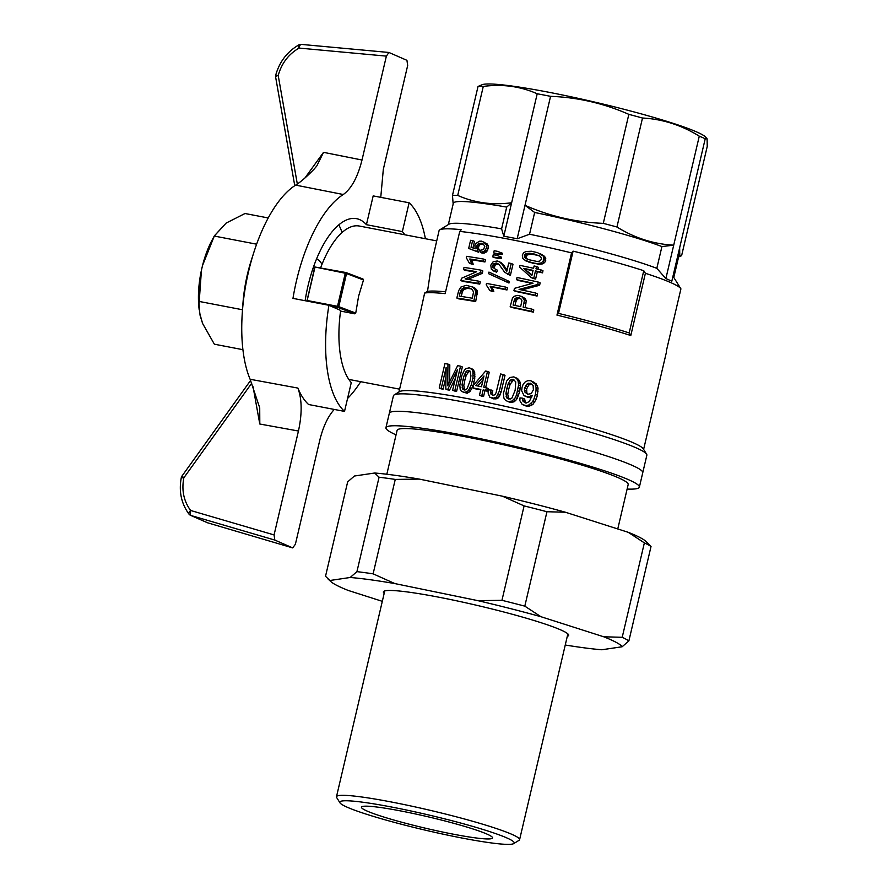 <?xml version="1.0" encoding="UTF-8"?>
<svg xmlns="http://www.w3.org/2000/svg" width="888" height="888" viewBox="0 0 888 888"><rect width="100%" height="100%" fill="white"/><g stroke="black" fill="none" stroke-linecap="round" stroke-linejoin="round"><path stroke-width="1.33" d="M242.924 349.683L214.363 344.2L202.586 323.443L214.363 344.2L242.924 349.683M245.01 213.509L268.209 217.96L245.01 213.509L226.129 223.088L214.263 236.053L256.621 244.189L214.263 236.053L202.531 265.501L201.443 270.185L198.934 301.398L242.502 309.757L198.934 301.398L199.622 312.998L202.586 323.443L200.111 315.429L198.901 305.927L201.443 270.185A58.397 24.72 100.9 0 0 198.968 307.892L199.178 309.812L198.968 307.892A58.397 24.72 100.9 0 1 201.443 270.185L202.531 265.501A58.397 24.72 100.9 0 1 211.899 240.504A58.397 24.72 100.9 0 0 202.531 265.501L214.397 235.808L226.129 223.088L245.01 213.509M565.256 645.021A150.35 13.065 -166.8 0 0 601.864 649.761L622.122 646.764A150.35 13.065 -166.8 0 0 603.74 636.785L540.925 616.705A150.35 13.065 -166.8 0 0 477.899 600.654L394.816 583.571L373.115 573.837A159.329 13.842 -166.8 0 0 356.932 571.639L379.076 477.222A159.329 13.842 -166.8 0 1 395.26 479.42L419.325 479.098A150.35 13.065 -166.8 0 0 374.681 473.015L354.412 476.024L347.663 481.873L325.519 576.29L329.914 580.497A150.35 13.065 -166.8 0 0 330.869 581.607A150.35 13.065 -166.8 0 0 348.296 590.465L382.306 601.331M373.115 573.837L395.26 479.42M622.122 646.764L628.882 640.903L651.026 546.486A159.329 13.842 -166.8 0 0 644.366 542.868L622.211 637.295L603.74 636.785M628.882 640.903A159.329 13.842 -166.8 0 0 622.211 637.295M540.925 616.705L524.808 606.149L546.953 511.732A159.329 13.842 -166.8 0 0 524.098 505.905L501.953 600.321L477.899 600.654M524.808 606.149A159.329 13.842 -166.8 0 0 501.953 600.321M567.299 636.319A95.149 8.27 -166.8 0 0 568.653 635.353A95.149 8.27 -166.8 0 0 477.911 605.583A95.149 8.27 -166.8 0 0 383.383 591.896A95.149 8.27 -166.8 0 0 384.171 593.373M394.816 583.571A150.35 13.065 -166.8 0 0 350.172 577.489L329.914 580.497M651.026 546.486L645.665 541.169A150.35 13.065 -166.8 0 0 628.249 532.312L565.423 512.232A150.35 13.065 -166.8 0 0 502.397 496.181L419.325 479.098M356.932 571.639L350.172 577.489M374.681 473.015L379.076 477.222M628.249 532.312L644.366 542.868M546.953 511.732L565.423 512.232M502.397 496.181L524.098 505.905M339.993 802.852L336.652 797.513A94.05 8.17 13.2 0 1 336.474 796.736A94.05 8.17 13.2 0 1 392.762 802.264A94.05 8.17 13.2 0 1 491.097 826.806A94.05 8.17 13.2 0 1 519.591 839.693A94.05 8.17 13.2 0 1 519.08 840.303L513.719 843.6A89.555 7.781 13.2 0 1 457.054 837.062A89.555 7.781 13.2 0 1 366.955 814.385A89.555 7.781 13.2 0 1 339.993 802.852A89.555 7.781 13.2 0 1 428.793 814.995A89.555 7.781 13.2 0 1 513.719 843.6M472.161 828.715A67.322 5.85 13.2 0 1 492.551 837.939A67.322 5.85 13.2 0 1 425.674 828.26A67.322 5.85 13.2 0 1 361.471 807.192A67.322 5.85 13.2 0 1 401.764 811.144A67.322 5.85 13.2 0 1 472.161 828.715M304.995 177.933A5750.233 5147.692 113.3 0 1 323.532 152.348L316.85 165.867L314.385 168.853C307.126 176.39 300.888 181.818 295.671 185.115A112.199 47.486 100.9 0 0 253.89 252.236L251.249 260.484A80.786 34.188 100.9 0 0 242.912 303.907L242.313 312.543A112.199 47.486 100.9 0 0 250.127 379.276L259.718 407.836L259.807 424.02A5750.233 5147.692 113.3 0 1 253.091 386.791M181.285 477.722L183.838 477.822C181.474 490.198 183.738 501.087 190.62 510.478A4.484 1.787 142.4 0 0 188.9 514.008A4.484 1.787 142.4 0 0 188.911 514.019C181.263 503.452 178.721 491.341 181.296 477.689M334.265 409.435C327.927 416.428 323.088 426.74 319.747 440.381L295.382 544.277L292.685 547.896L274.825 540.071L274.07 534.92L298.446 431.024C302.22 413.608 302.031 399.289 297.88 388.078L250.127 379.276M295.671 185.115L343.279 194.505C351.426 188.689 357.675 177.2 362.004 160.018L386.38 56.122L388.922 52.47L301.321 44.4A4.484 1.92 -84.7 0 1 301.576 44.467M386.38 56.122L299.067 48.074A4.484 1.92 -84.7 0 1 301.321 44.4A4.484 4.484 0 0 0 298.745 44.933A4.484 1.31 61.2 0 0 299.067 48.074C288.567 54.168 281.607 63.303 278.21 75.48L275.702 75.147A4.484 4.484 0 0 0 275.624 77.045A4.484 1.188 -10 0 1 278.21 75.48L297.325 184.027M425.396 238.728A112.199 47.486 100.9 0 0 409.113 202.786L402.364 231.59A83.028 35.143 -79.1 0 1 404.817 234.776M380.763 197.347L383.316 169.364L407.681 65.468L406.937 60.329L388.922 52.47M253.89 252.236A112.199 47.486 100.9 0 0 242.313 312.543M347.541 398.501A112.199 47.486 100.9 0 0 360.695 381.685M305.128 300.721A83.028 35.143 100.9 0 1 308.025 285.781A83.028 35.143 100.9 0 1 356.532 218.659A83.028 35.143 100.9 0 1 366.422 224.686L373.182 195.893L409.113 202.786M297.88 388.078A112.199 47.486 100.9 0 0 308.58 404.506L344.522 411.399A112.199 47.486 100.9 0 1 328.915 305.283L340.659 310.434A83.028 35.143 -79.1 0 0 351.271 382.606L344.522 411.399M328.915 305.283L292.973 298.379A112.199 47.486 -79.1 0 1 343.279 194.505M251.726 383.205L183.838 477.822L182.029 476.001A4.484 4.484 0 0 0 181.285 477.689M316.505 259.019A35.909 15.196 -79.1 0 1 321.967 264.38M314.141 268.853L312.92 268.609M342.058 232.501A83.028 35.143 100.9 0 0 338.783 224.853M366.422 224.686L402.364 231.59M639.36 487.168L646.853 455.244A130.159 11.311 -166.8 0 0 646.597 454.168A130.159 11.311 -166.8 0 0 635.941 447.752A130.159 11.311 -166.8 0 0 500.521 409.49A130.159 11.311 -166.8 0 0 394.128 394.96A130.159 11.311 -166.8 0 0 393.428 395.804L389.321 413.275A130.159 11.311 13.2 0 1 518.625 431.979A130.159 11.311 13.2 0 1 642.757 472.716A130.159 11.311 -166.8 0 0 631.845 465.223A130.159 11.311 -166.8 0 0 490.986 425.774A130.159 11.311 -166.8 0 0 389.321 413.275L385.936 427.716A130.159 11.311 13.2 0 1 515.229 446.431A130.159 11.311 13.2 0 1 639.36 487.168A130.159 11.311 13.2 0 1 627.128 489.066M396.059 434.865A130.159 11.311 13.2 0 1 385.936 427.716M617.759 528.971L628.182 484.537A118.67 10.312 -166.8 0 0 515.007 447.408A118.67 10.312 -166.8 0 0 397.114 430.347L386.824 474.248M646.597 454.168L643.256 448.829A125.663 10.922 -166.8 0 0 632.966 442.635A125.663 10.922 -166.8 0 0 502.22 405.683A125.663 10.922 -166.8 0 0 399.5 391.652L394.128 394.96M643.611 449.406L666.466 351.97A125.663 10.922 -166.8 0 0 666.322 351.115L680.918 288.877A125.663 10.922 -166.8 0 0 680.819 288.7A125.663 10.922 -166.8 0 0 670.529 282.495A125.663 10.922 -166.8 0 0 645.398 273.293L630.802 335.531A125.663 10.922 -166.8 0 0 556.965 315.118A1126.95 476.989 -79.1 0 1 558.508 313.386L573.104 251.149A1126.95 476.989 100.9 0 0 571.561 252.88L556.965 315.118M571.561 252.88A125.663 10.922 -166.8 0 0 459.751 231.413L445.154 293.651A125.663 10.922 -166.8 0 0 424.642 293.051L427.505 291.375A123.421 10.723 13.2 0 1 445.587 291.819M398.923 392.008L407.448 356.321L419.658 315.662L424.642 293.051M502.464 253.258L502.186 254.401L498.557 254.268A125.663 10.922 -166.8 0 0 495.449 253.702L493.673 252.914L494.183 250.727A130.159 11.311 -166.8 0 1 497.302 251.293L502.464 253.258M499.755 256.443L501.531 257.22L501.254 258.375L497.635 258.242A125.663 10.922 -166.8 0 0 494.516 257.664L492.74 256.887L493.251 254.69A130.159 11.311 -166.8 0 1 496.37 255.267L499.755 256.443L499.478 257.598L495.848 257.464A130.159 11.311 -166.8 0 0 492.74 256.887M483.438 244.167L480.086 244.555L479.076 245.588L478.388 248.074L479.42 250.194L478.61 252.225L468.675 248.44L470.585 240.293A130.159 11.311 -166.8 0 1 472.627 240.593L474.492 241.414L472.949 247.963M472.627 240.593L471.051 247.275L475.213 248.784L474.902 245.488L475.779 243.567L479.398 241.225L481.629 241.148L487.235 243.989L488.444 246.154L487.479 250.771L484.315 253.058L482.162 253.136L480.341 252.336L480.619 250.205L483.472 249.606L484.826 246.254L483.116 243.9L479.675 243.323L481.496 244.133M490.709 272.882L509.357 281.474L508.979 283.039L488.567 273.671L488.933 272.094L490.709 272.882M475.835 272.061A125.663 10.922 -166.8 0 0 465.379 270.44L463.503 269.619A130.159 11.311 -166.8 0 1 476.701 271.706L461.471 278.288L460.928 280.586A130.159 11.311 -166.8 0 1 477.966 283.328L478.477 281.13A130.159 11.311 -166.8 0 0 465.112 278.943L480.486 272.561L482.295 273.36L467.854 279.376M480.486 272.561L481.052 270.163L482.85 270.951L482.295 273.36M478.477 281.13L480.286 281.918L479.764 284.116A125.663 10.922 -166.8 0 0 462.815 281.407L460.928 280.586M483.649 259.085L485.447 259.873L484.959 261.971A125.663 10.922 -166.8 0 0 471.65 259.807L473.182 264.258A125.663 10.922 -166.8 0 0 471.217 263.958L469.352 263.148L466.289 257.709L466.611 256.343A130.159 11.311 -166.8 0 1 483.649 259.085L483.161 261.172A130.159 11.311 -166.8 0 0 469.796 258.985L471.14 262.448L472.982 263.259M469.397 367.765L473.471 369.93L474.703 372.527L474.725 378.865L472.938 385.969L470.363 391.02L467.199 393.284L461.471 391.453L460.184 389.321L459.829 385.148L461.893 375.413L464.302 370.318L465.8 368.687L469.397 367.765L474.214 371.173M536.507 266.511L535.975 268.809A130.159 11.311 -166.8 0 1 541.125 269.952L543.001 270.773L542.513 272.86L540.637 272.039A130.159 11.311 -166.8 0 0 535.475 270.896L533.766 278.21A130.159 11.311 -166.8 0 0 531.357 277.678L519.602 267.066L520.002 265.39A130.159 11.311 -166.8 0 1 533.555 268.276L534.099 265.978A130.159 11.311 -166.8 0 1 536.507 266.511L538.361 267.321L537.917 269.231M542.513 272.86A125.663 10.922 -166.8 0 0 537.329 271.706L535.619 279.021A125.663 10.922 -166.8 0 0 533.2 278.488L531.357 277.678M521.667 296.448L524.442 300L523.176 307.193A130.159 11.311 -166.8 0 1 531.934 309.124L533.81 309.956L533.3 312.143A125.663 10.922 -166.8 0 0 511.965 307.526L510.167 306.737L512.454 298.113L513.941 296.348L517.682 295.371L521.667 296.448L525.252 298.612L526.273 300.81L525.097 307.614M533.488 263.503L524.131 259.784L522.843 258.419L522.299 255.023L523.631 252.78L525.94 251.504L531.446 251.249L537.64 252.692L545.177 257.187L545.709 260.495L544.644 262.559L542.601 263.869L538.772 264.335L525.896 260.928M540.226 253.702L543.922 255.811M491.963 287.057L493.817 291.664A125.663 10.922 -166.8 0 0 491.586 291.242L489.81 290.465L486.191 284.782L486.513 283.427A130.159 11.311 -166.8 0 1 505.683 287.101L507.459 287.879L506.97 289.965A125.663 10.922 -166.8 0 0 491.963 287.057L490.187 286.28L491.353 288.567L493.14 289.355M513.974 401.864L509.912 402.397L505.516 400.377L503.929 398.113L503.352 393.85L506.593 381.163L509.679 377.544L513.841 376.867L516.572 378.432L518.104 381.174L520.002 382.007L520.49 385.781L519.669 391.664L517.238 398.457L515.662 400.499L513.974 401.864L512.087 401.043L508.047 401.576M513.841 376.867L518.459 379.254L520.002 382.007M538.283 282.073L537.717 284.471L519.08 289.421A130.159 11.311 -166.8 0 1 535.708 293.04L537.584 293.861L537.074 296.059A125.663 10.922 -166.8 0 0 515.739 291.431L513.941 290.642L514.485 288.345L533.022 283.205A130.159 11.311 -166.8 0 0 516.516 279.676L517.027 277.478A130.159 11.311 -166.8 0 1 538.283 282.073L540.159 282.895L539.593 285.292L521.722 289.976M532.178 283.427A125.663 10.922 -166.8 0 0 518.315 280.464L516.516 279.676M456.61 391.364L454.823 390.576L460.539 366.178L462.337 366.966L456.61 391.364A125.663 10.922 -166.8 0 0 454.434 390.986L452.636 390.198L457.431 369.741L447.719 389.366A130.159 11.311 -166.8 0 0 445.809 389.055L446.12 367.554L441.258 388.322A130.159 11.311 -166.8 0 0 439.216 388.012L441.07 388.833A125.663 10.922 -166.8 0 1 443.101 389.133L441.258 388.322M455.466 378.122L449.539 390.165A125.663 10.922 -166.8 0 0 447.63 389.854L445.809 389.055M445.976 376.901L443.101 389.133M439.216 388.012L444.932 363.603A130.159 11.311 -166.8 0 1 447.963 364.08L449.805 364.879L449.606 381.751M531.579 397.402L528.427 397.535L524.02 395.626L521.656 390.764L522.044 387.335L523.176 384.249L525.274 381.851L527.805 380.675L530.636 380.697L537.296 385.725L538.05 388.145L537.429 395.204L536.152 399.378L532.889 404.517L528.66 406.393L522.222 404.484L519.869 400.743L519.98 397.891L522.71 398.201L523.065 401.476L526.262 403.019L529.348 401.509L532.245 395.315L530.969 395.815L531.956 396.248M530.636 380.697L534.409 382.473L537.296 385.725M522.71 398.201L524.653 399.056L525.507 402.952M492.762 270.618L496.658 272.239L497.502 270.207L495.726 269.43L494.882 271.451L491.297 269.153L490.798 265.146L493.151 261.76L497.213 260.983L501.132 262.604L505.738 267.965L503.962 267.188L506.826 271.251L508.757 262.992A130.159 11.311 -166.8 0 1 511.222 263.481L512.998 264.269L510.422 275.236A125.663 10.922 -166.8 0 0 509.568 275.069L504.673 272.25L499.089 264.502L496.492 263.037L494.061 263.558L492.618 265.579L492.64 266.999L495.604 269.386M498.124 263.825L494.894 265.257L494.427 267.788M505.738 267.965L507.104 270.074M486.358 387.712L485.714 390.443L487.501 391.231L488.145 388.5L486.358 387.712A130.159 11.311 -166.8 0 0 483.782 387.19L487.479 371.428L489.266 372.205L485.658 387.579M487.501 391.231A125.663 10.922 -166.8 0 0 484.926 390.709L483.572 396.47A125.663 10.922 -166.8 0 0 481.252 396.004L479.476 395.216L480.83 389.455A130.159 11.311 -166.8 0 0 472.86 387.889L474.636 388.678A125.663 10.922 -166.8 0 1 480.73 389.865M499.289 391.22L501.11 392.019L505.017 375.335L503.196 374.536L499.289 391.22L496.359 397.114L493.562 398.113L489.743 397.158L488.089 392.996L488.6 389.765L492.762 390.565L492.318 393.018L493.018 395.293M501.11 392.019L499.389 396.581L496.825 398.734L493.717 398.879L489.743 397.158M473.593 287.312L476.612 289.766L477.433 291.641L475.679 301.565A125.663 10.922 -166.8 0 0 458.719 298.856L456.832 298.035L458.674 290.631L460.872 287.068L466.211 285.292L473.593 287.312M459.751 231.413A1126.95 476.989 -79.1 0 1 461.283 229.692A123.421 10.723 -166.8 0 0 439.738 229.87A123.421 10.723 -166.8 0 0 439.072 230.68L431.99 261.449L427.505 291.375M645.398 273.293A2449.892 2209.388 -66.3 0 0 643.767 270.707L629.17 332.945A2449.892 2209.388 113.7 0 1 630.802 335.531M643.767 270.707A123.421 10.723 -166.8 0 0 573.104 251.149M629.17 332.945A123.421 10.723 -166.8 0 0 558.508 313.386M678.621 256.876L680.663 256.277L679.775 255.356L679.653 247.763L671.816 281.207A123.421 10.723 -166.8 0 0 665.867 278.599L656.82 268.331A115.795 10.057 -166.8 0 0 529.548 234.232L534.654 212.465A115.795 10.057 13.2 0 1 661.926 246.564L656.82 268.331M521.423 299.245L517.56 297.647L519.369 298.446L517.327 299.001L515.895 301.654L514.096 300.866L513.109 305.05A130.159 11.311 -166.8 0 1 520.657 306.649L521.922 300.666L521.423 299.245M467.31 370.385L464.413 374.603L463.025 379.565L462.038 384.759L462.87 389.344L465.578 389.843L467.11 388.7L470.096 380.874L470.94 375.813L469.996 371.04L467.31 370.385L469.097 371.173L466.2 375.391L464.813 380.353L463.814 385.547L464.591 389.987M464.413 390.021L462.87 389.344M462.104 387.779L463.891 388.556M472.627 262.016L470.784 261.205M470.296 260.04L472.15 260.861M471.384 288.889L469.608 288.112L472.216 289.41L473.526 292.019L472.294 298.224A130.159 11.311 -166.8 0 0 459.274 296.126L460.117 292.574L461.982 293.395L461.272 296.426M526.207 257.675L524.408 256.887L525.341 258.064L527.872 259.485L536.718 261.394L539.449 261.227L541.647 259.185L540.581 256.421L533.744 253.824L529.337 253.213L531.157 254.012L526.95 255.089L526.207 257.675L527.15 258.863L525.341 258.064M533.388 389.832L533.111 385.448L530.336 383.194L526.85 384.138L524.653 388.1L526.595 388.955L526.917 393.029L524.963 392.174L527.738 394.261L531.191 393.628L533.388 389.832M536.152 399.378L534.121 398.49L532.689 401.509L534.709 402.397M518.459 379.254L516.572 378.432M515.306 377.511L517.171 378.332M483.172 244.078L481.352 243.279M471.65 259.807L469.796 258.985M484.959 261.971L483.161 261.172M496.658 272.239L494.882 271.451M490.964 389.776L490.764 393.872L492.596 395.204A130.159 11.311 -166.8 0 1 493.439 395.382L495.027 394.605L496.126 392.607L500.621 373.992A130.159 11.311 -166.8 0 1 503.196 374.536M523.742 268.365L531.823 275.691L533.066 270.363A130.159 11.311 -166.8 0 0 523.742 268.365L531.979 274.991M524.63 400.965L522.688 400.111M483.794 241.947L486.635 245.366L486.491 247.952L484.315 251.382L480.341 252.336M482.506 252.259L484.315 253.058M526.14 256.232L524.342 255.444L524.408 256.887M478.388 248.074L476.545 247.264L476.69 248.052L478.887 249.672M478.532 248.851L476.69 248.052M481.463 386.724A130.159 11.311 -166.8 0 0 475.635 385.581L483.993 375.968L481.463 386.724M474.725 378.865L472.949 378.088L471.162 385.192L468.587 390.243L470.363 391.02M472.938 385.969L471.162 385.192M472.305 381.296L474.081 382.073M492.563 288.156L490.786 287.368M477.433 291.641L475.624 290.853L475.691 292.063L477.489 292.851M479.675 243.323L478.255 243.745L480.086 244.555M472.416 369.097L470.629 368.309M449.217 382.617L447.774 381.984L447.73 385.747L457.631 365.667A130.159 11.311 -166.8 0 1 460.539 366.178M520.257 383.816L518.37 382.983L518.592 384.948L520.49 385.781M505.916 393.606L507.07 398.324L510.256 399.034L511.988 397.991L515.162 390.243L515.75 381.918L513.275 379.287L511.51 379.376L513.364 380.197L510.145 384.26L508.713 389.21L506.87 388.4L505.916 393.606L507.758 394.416L508.913 399.123M447.719 389.366L449.539 390.165M523.065 401.476L525.019 402.331M479.764 284.116L477.966 283.328M493.817 291.664L492.041 290.887A130.159 11.311 -166.8 0 0 489.81 290.465M471.783 388.922L470.007 388.145M497.025 263.903L495.249 263.126M496.492 263.037L497.857 263.625M501.254 258.375L499.478 257.598M474.703 372.527L472.927 371.75L472.949 378.088M474.858 374.303L473.082 373.526M517.56 297.647L515.528 298.213L514.096 300.866M514.496 299.744L516.294 300.533M518.481 395.549L516.572 394.716L515.34 397.624L512.087 401.043M513.775 399.667L515.662 400.499M528.393 261.893L530.214 262.693M494.394 266.367L492.618 265.579M526.362 391.142L524.42 390.287L524.963 392.174M494.894 265.257L493.118 264.48M494.061 263.558L495.837 264.335M510.145 384.26L508.291 383.45L506.87 388.4M473.471 369.93L471.695 369.142M519.369 380.586L517.482 379.753M508.713 389.21L507.758 394.416M531.89 384.06L528.804 384.992L526.85 384.138M530.436 384.093L528.482 383.239M469.608 288.112L465.467 287.557L462.193 288.667L460.606 290.92L462.47 291.741L461.982 293.395M462.193 288.667L464.058 289.488L463.07 290.531L461.205 289.71M511.899 381.307L510.056 380.486L508.291 383.45M527.15 258.863L528.604 259.673M539.271 255.711L531.157 254.012M483.083 379.809L477.733 385.991M471.406 288.9L467.31 288.367L464.058 289.488M463.07 290.531L462.47 291.741M469.996 371.051L469.097 371.173M528.804 384.992L526.595 388.955M526.917 393.029L527.905 394.261M520.534 298.479L519.369 298.446M515.895 301.654L515.007 305.45M514.518 380.142L513.364 380.197M532.978 270.751A125.663 10.922 -166.8 0 0 525.552 269.164M494.905 268.853L495.726 269.43M498.557 254.268L496.781 253.491A130.159 11.311 -166.8 0 0 493.673 252.914M528.382 254.19L526.573 253.391L525.152 254.301L526.95 255.089M534.409 382.473L532.434 381.607M498.401 393.895L500.221 394.694M530.969 395.815L529.492 396.592L531.479 397.458M507.969 397.491L506.116 396.681M485.669 249.983L487.479 250.771M484.315 251.382L486.113 252.17M536.13 383.838L534.132 382.961M535.286 384.837L536.03 387.257L538.05 388.145M532.689 401.509L528.971 404.95L526.673 405.527L528.66 406.393M528.971 404.95L530.969 405.827M526.673 405.527L524.431 405.317L526.406 406.182M506.315 270.707L506.893 270.962M474.869 288.067L473.049 287.268L475.624 290.853M475.291 289.821L477.1 290.609M542.057 254.989L545.177 257.187M514.818 298.934L516.616 299.733M532.889 404.517L530.869 403.64M529.492 396.592L527.849 396.836L529.825 397.713M527.849 396.836L524.02 395.626M528.427 397.535L526.462 396.67M527.394 386.735L525.452 385.892M468.587 390.243L467.088 391.708L468.864 392.485M535.708 293.04L535.198 295.238L537.074 296.059M523.421 297.813L525.252 298.612M524.442 300L526.273 300.81M503.063 264.391L501.287 263.614L504.229 265.823M505.827 270.063L506.981 270.574M535.564 254.623L533.744 253.824M469.685 288.411L467.854 287.612M520.479 298.435L518.77 297.691M477.045 248.862L479.42 250.194M467.088 391.708L463.603 392.474M467.199 393.284L465.412 392.496M512.043 402.553L510.167 401.731M498.368 261.316L501.132 262.604M524.653 388.1L524.42 390.287M499.356 261.827L502.164 263.459M500.388 262.682L501.287 263.614M488.933 272.094L509.357 281.474M507.57 280.697L507.203 282.262M475.802 288.877L473.992 288.078M495.005 397.946L496.825 398.734M493.562 398.113L495.371 398.912M484.926 390.709L483.15 389.921L481.796 395.682L483.572 396.47M481.796 395.682A130.159 11.311 -166.8 0 0 479.476 395.216M487.479 371.428A130.159 11.311 -166.8 0 0 485.625 371.051L473.504 385.17L472.86 387.889M490.764 393.872L492.563 394.661M490.52 392.23L492.318 393.018M454.823 390.576A130.159 11.311 -166.8 0 0 452.636 390.198M537.717 284.471L539.593 285.292M497.569 395.782L499.389 396.581M518.104 381.174L518.37 382.983M491.919 398.09L493.717 398.879M496.359 397.114L498.168 397.913M471.772 286.513L473.049 287.268M475.691 292.063L473.87 300.777L475.679 301.565M477.411 294.139L475.613 293.351M500.688 252.481L500.41 253.624L502.186 254.401M474.814 288.977L476.612 289.766M460.606 290.92L460.117 292.574M517.238 398.457L515.34 397.624M463.547 287.901L465.401 288.722M543.312 256.366L543.822 259.673L545.709 260.495M543.822 259.673L542.768 261.738L544.644 262.559M531.934 309.124L531.424 311.322A130.159 11.311 -166.8 0 0 510.167 306.737M531.424 311.322L533.3 312.143M485.714 390.443A130.159 11.311 -166.8 0 0 483.15 389.921M542.768 261.738L540.736 263.048L542.601 263.869M540.736 263.048L536.929 263.525L531.657 262.704M538.772 264.335L536.929 263.525M536.03 387.257L536.041 390.309L538.072 391.197M486.635 245.366L488.444 246.154M486.491 247.952L488.289 248.74M529.337 253.213L526.573 253.391M518.259 298.535L516.45 297.746M511.222 263.481L508.646 274.459L510.422 275.236M508.646 274.459A130.159 11.311 -166.8 0 0 507.781 274.281M518.592 384.948L516.572 394.716M517.76 390.831L519.669 391.664M502.453 265.035L503.962 267.188M518.381 387.623L520.279 388.456M474.991 376.223L473.215 375.446M506.97 289.965L505.194 289.188A130.159 11.311 -166.8 0 0 490.187 286.28M536.041 390.309L535.397 394.316L537.429 395.204M535.397 394.316L534.121 398.49M465.467 287.557L467.31 288.367M507.07 398.324L508.891 399.123M511.51 379.376L510.056 380.486M495.848 257.464L497.635 258.242M491.353 288.567L492.041 290.887M493.573 290.631L491.797 289.854M543.944 257.942L545.82 258.763M462.038 384.759L463.814 385.547M525.985 303.818L524.153 303.019M492.64 266.999L493.118 268.076M535.198 295.238A130.159 11.311 -166.8 0 0 513.941 290.642M473.87 300.777A130.159 11.311 -166.8 0 0 456.832 298.035M535.475 270.896L537.329 271.706M535.619 279.021L533.766 278.21M500.41 253.624L496.781 253.491M477.589 249.384L476.778 251.426L478.61 252.225M515.528 298.213L517.327 299.001M487.235 243.989L485.436 243.201M478.255 243.745L476.579 246.187L478.421 246.997M479.076 245.588L477.245 244.777M525.152 254.301L524.342 255.444M476.579 246.187L476.545 247.264M524.431 405.317L522.222 404.484M464.413 374.603L466.2 375.391M466.022 371.573L467.798 372.361M463.025 379.565L464.813 380.353M541.125 269.952L540.637 272.039M471.14 262.448L471.339 263.459L473.182 264.258M472.438 370.396L472.927 371.75M481.052 270.163A130.159 11.311 -166.8 0 0 464.013 267.421L463.503 269.619M447.963 364.08L447.774 381.984M505.683 287.101L505.194 289.188M476.778 251.426L468.675 248.44M471.339 263.459A130.159 11.311 -166.8 0 0 469.352 263.148M680.663 256.277L681.673 255.411L707.237 146.42L707.103 138.828L705.416 136.83A115.795 10.057 13.2 0 0 595.937 102.375A115.795 10.057 13.2 0 0 482.539 84.549L478.033 86.458L452.469 195.438A123.421 10.723 13.2 0 1 457.72 195.416L483.283 86.425A123.421 10.723 -166.8 0 0 478.033 86.458M678.066 254.556A115.795 10.057 13.2 0 1 678.798 256.133L673.792 277.478M457.72 195.416C474.525 202.853 492.496 205.306 511.643 202.753L506.704 207.104L501.598 228.86L503.796 236.197L537.207 93.773C520.401 86.325 502.43 83.883 483.283 86.425M534.654 212.465L525.008 205.317L517.16 238.761L529.548 234.232M603.285 223.354L628.848 114.363C603.929 103.363 577.833 97.347 550.571 96.337L525.008 205.317C549.927 216.328 576.023 222.333 603.285 223.354A123.421 10.723 13.2 0 1 616.938 227.006C634.687 238.051 653.612 244.111 673.715 245.155L665.867 278.599M679.653 247.763L705.216 138.783A123.421 10.723 -166.8 0 0 699.278 136.175L673.715 245.155L661.926 246.564M680.819 288.7L673.47 276.945A115.795 10.057 -166.8 0 0 672.96 276.323M517.16 238.761A123.421 10.723 -166.8 0 0 503.796 236.197M501.598 228.86A115.795 10.057 -166.8 0 0 448.862 224.264L439.738 229.87M699.278 136.175C681.518 125.13 662.592 119.081 642.501 118.026A123.421 10.723 -166.8 0 0 628.848 114.363M616.938 227.006L642.501 118.026M550.571 96.337A123.421 10.723 -166.8 0 0 537.207 93.773M453.158 203.996L452.469 195.438M707.103 138.828L705.216 138.783M448.329 224.597L453.335 203.252A115.795 10.057 13.2 0 1 506.704 207.104M320.69 267.699A76.301 32.29 -79.1 0 1 359.252 226.029L436.674 240.892M306.937 301.065L314.796 266.977L345.932 272.538L363.003 279.01L363.503 279.986L358.608 296.148L355.744 313.076L354.834 313.83L340.57 311.089M314.918 267.41L307.159 300.488L337.507 306.316L345.266 273.238L314.796 266.977M345.932 272.538L346.531 273.56L338.772 306.649L355.744 313.076M346.531 273.56L363.503 279.986M330.469 305.96L337.762 307.37L354.834 313.83M338.772 306.649L337.507 306.316M345.998 272.971L345.266 273.238M189.2 514.241A4.484 4.051 -66.3 0 0 191.087 515.54A4.484 1.987 -73.7 0 1 190.62 510.478L274.07 534.92M188.9 514.008A4.484 4.484 0 0 0 190.654 515.384L207.237 522.655A4.484 4.051 -66.3 0 0 207.67 522.821L191.087 515.54L274.825 540.071M298.446 431.024L259.807 424.02M323.532 152.348L362.004 160.018M292.585 547.863L207.67 522.821A4.484 1.865 -73.6 0 0 207.77 522.854A4.484 1.865 -73.6 0 0 207.87 522.877M506.948 269.841L505.172 269.064M211.899 240.504L214.385 235.808L211.899 240.504M330.869 581.607L327.927 578.876M384.748 590.931L336.474 796.736M567.865 633.877L519.591 839.693M298.745 44.955C287.157 51.726 279.476 61.794 275.713 75.147M259.596 407.159L259.718 407.847M316.838 165.867L316.394 166.478M275.624 77.045L294.761 185.703M250.605 380.419L182.029 476.001M292.685 547.896L207.77 522.854A4.484 4.484 0 0 1 207.237 522.655M348.829 379.409L399.589 389.155"/></g></svg>
